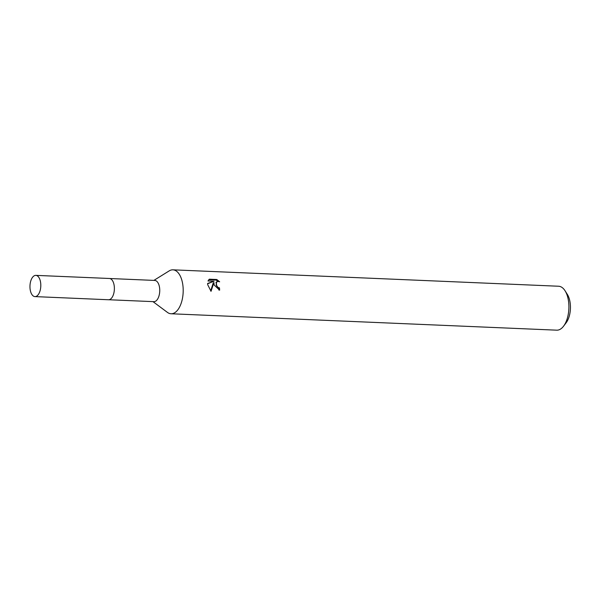 <?xml version="1.0" encoding="UTF-8"?>
<svg xmlns="http://www.w3.org/2000/svg" width="600" height="600" viewBox="0 0 600 600"><rect width="100%" height="100%" fill="white"/><g stroke="black" fill="none" stroke-linecap="round" stroke-linejoin="round"><path stroke-width="0.9" d="M112.32 297.038A10.627 5.407 -87.6 0 0 114.113 285.195A10.627 5.407 -87.6 0 0 112.98 281.513M108.78 299.745L153.877 301.665A10.627 5.407 -87.6 0 0 159.48 287.13A10.627 5.407 -87.6 0 0 154.778 280.433L109.688 278.513M152.97 301.627L167.43 312.397A21.99 11.19 -87.6 0 0 171.045 313.763A21.99 11.19 -87.6 0 0 182.64 283.688A21.99 11.19 -87.6 0 0 172.913 269.827A21.99 11.19 -87.6 0 0 169.2 270.885L153.87 280.395M214.155 285.03L213.915 282.502L211.042 291.308L207.72 284.752L207.608 283.462L214.028 281.25L207.983 280.995L209.317 279.188L216.772 279.502L219.66 281.798L218.22 281.423L216.705 281.85L216.157 285.112L218.07 287.438L219.472 287.858A21.99 11.19 92.4 0 1 219.638 290.153L214.155 285.03M171.045 313.763L556.755 330.173A21.99 11.19 -87.6 0 0 563.55 326.197A21.99 11.19 -87.6 0 0 568.35 300.09A21.99 11.19 -87.6 0 0 565.05 290.767A21.99 11.19 -87.6 0 0 558.623 286.237L172.913 269.827M563.55 326.197L566.16 322.763A17.587 8.955 -87.6 0 0 570 301.875A17.587 8.955 -87.6 0 0 567.36 294.42L565.05 290.767M218.88 290.062A20.52 10.447 -87.6 0 0 218.76 288.397L217.35 287.978L215.985 282.397L216.705 281.85M218.76 288.397L219.472 287.858M218.01 281.423L216.022 280.072L208.702 279.757M216.022 280.072L216.772 279.502M210.675 290.94L213.195 283.05L213.915 282.502M214.028 281.25L207.615 283.748M37.072 295.86A10.627 5.407 -87.6 0 0 40.77 284.108A10.627 5.407 -87.6 0 0 35.835 275.37A10.627 5.407 -87.6 0 0 33.697 276.12A10.627 5.407 -87.6 0 0 30 287.873A10.627 5.407 -87.6 0 0 34.935 296.603A10.627 5.407 -87.6 0 0 37.072 295.86M34.935 296.603L108.495 299.752A10.643 5.415 -87.6 0 0 110.64 299.002A10.643 5.415 -87.6 0 0 114.345 287.235A10.643 5.415 -87.6 0 0 109.403 278.483L35.835 275.37"/></g></svg>
